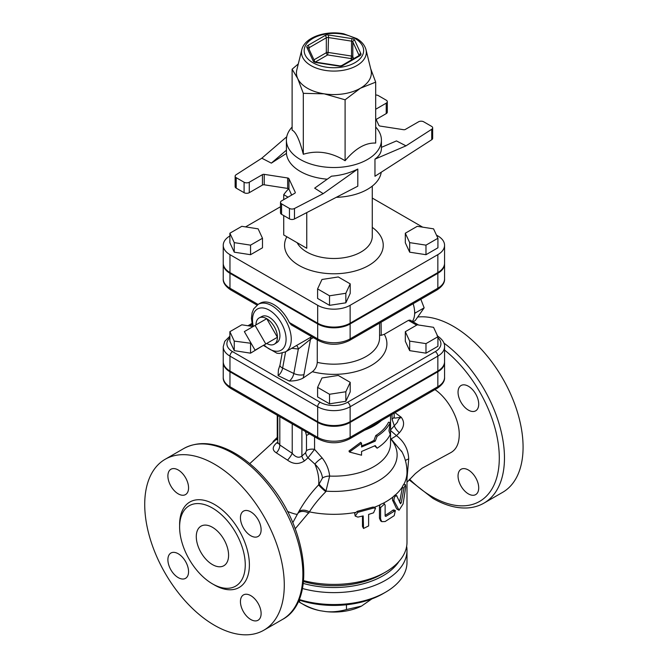 <?xml version="1.0" encoding="UTF-8"?>
<svg xmlns="http://www.w3.org/2000/svg" width="668" height="668" viewBox="0 0 668 668"><rect width="100%" height="100%" fill="white"/><g stroke="black" fill="none" stroke-linecap="round" stroke-linejoin="round"><path stroke-width="1" d="M399.589 502.378L402.545 486.371L403.697 484.342L405.451 484.651L403.99 487.949L401.226 502.837L400.474 503.705L396.6 495.598L395.064 495.013L392.751 497.151L392.475 500.023L393.945 500.658L399.046 510.243L403.088 503.922L405.701 487.131L405.451 484.651M397.001 495.99C395.03 495.614 394.011 497.167 393.945 500.658M399.046 510.243L396.709 508.924L392.475 500.023M355.192 516.063L354.658 513.341L357.271 511.321L372.594 507.137L374.222 507.129L375.566 508.223L373.562 512.807L368.611 514.443L368.611 525.933L363.526 528.471L363.192 515.921L357.856 517.099L355.192 516.063L357.856 512.323L373.562 508.031L375.566 508.223M363.526 528.471L362.474 526.442L362.474 516.097M381.762 521.65L380.626 520.865L379.457 518.209L379.457 506.736L380.226 504.574L383.29 503.188L384.543 503.973L380.593 507.563L380.593 519.036L381.762 521.65L385.127 521.549L394.204 515.654L395.356 510.552L385.812 516.406L385.127 516.03L385.127 505.284L384.543 503.973M385.127 515.997L385.812 516.406L385.127 516.03M385.127 515.312A73.096 42.201 0 0 0 392.734 510.26L393.844 509.943L395.356 510.552M377.128 436.262C383.374 432.271 387.757 427.687 390.271 422.51L388.96 430.868L390.271 434.442C387.757 439.619 383.374 444.203 377.128 448.195L375.249 445.606L361.563 451.476L361.563 455.209L349.456 452.036L361.563 443.268L361.563 447.001L375.249 441.13L377.128 436.262L375.775 435.553A56.646 32.707 -0 0 0 388.509 422.226L390.271 422.51M374.698 445.915L377.128 448.195M361.563 443.268L360.695 442.341L348.972 451.025L349.456 452.036M361.563 445.798A56.646 32.707 0 0 0 373.955 440.379L375.249 441.13M373.955 440.379L375.775 435.553M299.581 600.19L299.581 602.311C306.921 606.569 313.776 609.366 320.131 610.711L325.909 611.604C332.272 612.23 339.119 611.546 346.458 609.558L361.505 606.093A42.134 24.324 180 0 1 325.909 611.604M346.458 604.765L346.458 609.558M298.337 601.434L304.107 604.916A42.134 24.324 180 0 0 320.131 610.711M298.98 599.989A69.439 40.088 0 0 0 383.006 593.685L385.586 592.19A73.096 42.201 180 0 1 299.189 599.488M361.505 606.093L371.867 598.904M302.479 588.516A73.096 42.201 0 0 0 406.996 550.415L406.996 562.347A73.096 42.201 180 0 1 385.586 592.19M406.996 550.415A73.096 42.201 0 0 0 406.653 546.315M398.963 561.446A69.439 40.088 180 0 1 303.305 583.423M301.802 49.716L296.817 69.889A37.458 21.626 0 0 0 297.711 78.548A37.458 21.626 0 0 0 307.414 88.243A37.458 21.626 0 0 0 324.205 93.837A37.458 21.626 0 0 0 360.386 88.243A37.458 21.626 0 0 0 370.982 69.889L365.997 49.716C364.778 45.265 361.73 41.575 356.879 38.635L343.661 33.801C325.784 30.194 304.55 37.35 301.802 49.716A32.423 18.721 0 0 0 310.979 65.598A32.423 18.721 0 0 0 348.395 69.105A32.423 18.721 0 0 0 365.997 49.716M370.682 68.679L375.683 82.139L360.386 88.243L345.097 99.799L324.205 93.837L303.314 93.336L297.711 78.548L292.116 69.213L298.287 63.936M375.683 82.139L375.683 143.077C365.488 142.593 355.292 148.48 345.097 160.737C331.169 152.212 317.242 150.058 303.314 154.275C299.581 139.862 295.849 131.821 292.116 130.151L292.116 69.213M375.683 127.029A47.511 27.43 180 0 1 381.411 140.088A47.511 27.43 180 0 1 352.086 165.43A47.511 27.43 180 0 1 300.299 159.485A47.511 27.43 180 0 1 286.388 140.088A47.511 27.43 180 0 1 292.116 127.029M303.314 154.275L303.314 93.336M345.097 160.737L345.097 99.799M323.195 193.645L314.661 188.151L331.512 176.168C340.889 175.433 349.656 173.062 357.806 169.046L323.195 193.645L294.479 208.508A3.657 2.113 180 0 1 289.461 208.433L281.57 203.874A3.657 2.113 180 0 1 280.493 202.387A3.657 2.113 180 0 1 281.57 200.893L294.755 193.277A1.829 1.052 0 0 0 295.289 192.534A1.829 1.052 0 0 0 295.231 192.259L288.943 178.723A1.829 1.052 0 0 0 287.657 177.98L287.657 188.426A1.829 1.052 180 0 1 288.943 189.169L291.674 195.056M264.219 174.356A1.829 1.052 0 0 0 262.449 174.632L262.449 185.069A1.829 1.052 180 0 1 264.219 184.802L264.219 174.356L287.657 177.98M287.657 188.426L264.219 184.802M375.683 118.495L378.856 125.325A1.829 1.052 0 0 0 380.142 126.077L403.589 129.701A1.829 1.052 0 0 0 405.351 129.425L418.535 121.81A3.657 2.113 180 0 1 423.704 121.81L431.595 126.369A3.657 2.113 180 0 1 432.664 127.864A3.657 2.113 180 0 1 431.737 129.266L431.737 139.712A3.657 2.113 0 0 0 432.664 138.309L432.664 127.864M376.126 119.447L386.229 113.61A3.657 2.113 0 0 0 387.306 112.115L387.306 101.67A3.657 2.113 180 0 1 386.229 103.164L375.683 109.251M280.493 202.387L280.493 212.833A3.657 2.113 0 0 0 281.57 214.319L289.461 218.879A3.657 2.113 0 0 0 294.479 218.954L357.806 186.18L357.806 169.046M286.388 140.088L286.447 153.406A47.511 27.43 0 0 0 300.299 171.425A47.511 27.43 0 0 0 327.262 179.191M286.447 153.406L271.342 163.134L261.814 158.207L236.063 174.782A3.657 2.113 180 0 0 235.136 176.193A3.657 2.113 180 0 0 236.205 177.688L244.096 182.239L244.096 192.685A3.657 2.113 0 0 0 249.264 192.685L249.264 182.239A3.657 2.113 180 0 1 244.096 182.239M249.264 182.239L262.449 174.632M244.096 192.685L236.205 188.134L236.205 177.688M235.136 176.193L235.136 186.639A3.657 2.113 0 0 0 236.205 188.134M286.731 136.781L261.814 158.207M431.737 139.712L374.965 176.268L374.965 159.134C379.215 156.07 381.361 152.529 381.411 148.521L381.411 140.088M375.683 95.006A3.657 2.113 180 0 1 378.347 95.624L386.229 100.175A3.657 2.113 180 0 1 387.306 101.67M381.411 147.361L396.466 140.923L405.985 145.849L431.737 129.266M286.447 150.15L271.342 163.134M374.965 159.134L405.985 145.849M262.449 185.069L249.264 192.685M381.244 172.227A47.511 27.43 180 0 1 336.263 197.327M405.309 233.215L417.249 226.318L433.549 228.84L437.924 238.259L425.984 245.148L409.676 242.626L405.309 233.215L405.309 242.76L409.676 252.178L409.676 242.626M425.984 245.148L425.984 254.7L437.924 247.803L437.924 238.259M425.984 254.7L409.676 252.178M338.267 276.961L350.207 283.85L345.84 293.269L329.533 295.79L317.592 288.902L321.968 279.483L338.267 276.961M345.84 293.269L345.84 302.821L350.207 293.402L350.207 283.85M345.84 302.821L329.533 305.343L329.533 295.79M329.533 305.343L317.592 298.446L317.592 288.902M262.491 238.259L250.55 245.148L234.251 242.626L229.875 233.215L241.816 226.318L258.124 228.84L262.491 238.259L262.491 247.803L250.55 254.7L250.55 245.148M250.55 254.7L234.251 252.178L234.251 242.626M234.251 252.178L229.875 242.76L229.875 233.215M288.025 197.16L283.725 194.68A100.509 58.024 180 0 1 288.634 188.802M306.762 212.599L306.762 248.271L283.725 234.961L283.725 215.564M283.725 199.648L283.725 194.68M444.562 245.281L444.562 263.192A22.954 13.251 180 0 1 437.841 272.561L350.132 323.203A22.954 13.251 180 0 1 317.676 323.203L317.676 305.293A22.954 13.251 0 0 0 350.132 305.293L437.841 254.65A22.954 13.251 0 0 0 444.562 245.281A22.954 13.251 0 0 0 437.841 235.913L436.463 235.119M372.276 198.062L422.685 227.162M245.565 226.903L280.493 206.738M229.875 235.963A22.954 13.251 0 0 0 223.237 245.281A22.954 13.251 0 0 0 229.959 254.65L317.676 305.293M317.676 323.203L229.959 272.561A22.954 13.251 180 0 1 223.237 263.192L223.237 245.281M223.246 263.559A22.954 13.251 0 0 0 223.237 263.935A22.954 13.251 0 0 0 229.959 273.304L317.676 323.947A22.954 13.251 0 0 0 350.132 323.947L437.841 273.304A22.954 13.251 0 0 0 444.562 263.935A22.954 13.251 0 0 0 444.554 263.559M223.246 362.039A22.954 13.251 0 0 0 223.237 362.415A22.954 13.251 0 0 0 229.959 371.784L317.676 422.426A22.954 13.251 0 0 0 350.132 422.426L437.841 371.784A22.954 13.251 0 0 0 444.562 362.415A22.954 13.251 0 0 0 444.554 362.039M265.806 343.987L255.076 350.174L244.354 331.604L255.076 325.408L265.806 343.987L277.429 337.273L266.707 343.461A15.164 8.759 60 0 0 274.473 344.103A15.164 8.759 60 0 0 277.429 337.273L266.707 318.694L255.076 325.408M255.986 324.882A15.164 8.759 60 0 1 259.309 317.834A15.164 8.759 60 0 1 266.707 318.694A15.164 8.759 60 0 1 277.429 337.273M259.309 317.834L261.956 316.457A15.038 8.684 60 0 1 276.811 325.241A15.038 8.684 60 0 1 276.995 342.5L274.473 344.103M412.381 321.442A24.674 14.245 -120 0 0 414.644 313.735A24.674 14.245 -120 0 0 414.644 311.847A24.674 14.245 -120 0 0 413.15 303.723M414.644 313.735L415.112 313.058L414.644 311.847M413.041 321.817L415.212 320.573L424.155 307.839L420.84 299.281M415.112 313.058L424.155 307.839M405.309 331.687L417.249 324.798L433.549 327.32L437.924 336.73L425.984 343.628L409.676 341.106L405.309 331.687L405.309 341.239L409.676 350.65L409.676 341.106M425.984 343.628L425.984 353.172L437.924 346.283L437.924 336.73M425.984 353.172L409.676 350.65M338.267 375.441L350.207 382.33L345.84 391.749L329.533 394.27L317.592 387.373L321.968 377.963L338.267 375.441M345.84 391.749L345.84 401.293L350.207 391.882L350.207 382.33M345.84 401.293L329.533 403.814L329.533 394.27M329.533 403.814L317.592 396.926L317.592 387.373M251.11 343.302L234.251 341.106L229.875 331.687L241.816 324.798L252.529 326.452M262.491 345.899L250.55 353.172L250.55 343.628M250.55 353.172L234.251 350.65L234.251 341.106M234.251 350.65L229.875 341.239L229.875 331.687M291.741 348.279L298.329 349.038A5.486 3.515 87.5 0 0 296.567 345.49M317.275 339.878L317.275 362.365C316.933 366.273 315.296 369.396 312.357 371.717L303.021 378.138A14.621 7.674 115.8 0 0 303.965 374.614A7.306 2.889 10.4 0 1 293.828 373.479L298.329 349.038L310.478 339.252A5.486 3.724 60.7 0 1 311.731 336.672L305.176 340.521M437.841 273.304L437.841 288.225A3.657 2.113 60 0 1 437.089 289.895C442.375 286.338 444.871 282.656 444.562 278.857A22.954 13.251 180 0 1 437.841 288.225L350.132 338.868A22.954 13.251 180 0 1 317.676 338.868A3.657 2.113 120 0 0 318.427 340.538L291.29 324.873L289.319 322.502A27.413 15.823 60 0 0 260.111 303.239L258.174 304.357L253.731 308.841L252.095 312.858L251.427 318.294L252.629 326.819M379.583 335.127L381.219 335.336L384.3 334.301L408.407 320.381L410.043 320.089L418.544 324.999M229.875 336.213L224.757 341.315L223.237 346.742A22.954 13.251 0 0 0 229.959 356.111L317.676 406.754A22.954 13.251 0 0 0 350.132 406.754L437.841 356.111A22.954 13.251 0 0 0 444.562 346.742L444.562 361.664A22.954 13.251 180 0 1 437.841 371.032L437.841 356.111A3.657 2.113 -120 0 0 435.26 351.635L347.544 402.278A19.297 11.139 180 0 1 320.256 402.278L232.539 351.635A19.297 11.139 180 0 1 229.875 337.808M223.237 346.742L223.237 361.664A22.954 13.251 180 0 0 229.959 371.032L317.676 421.675A22.954 13.251 180 0 0 350.132 421.675L437.841 371.032M381.219 335.336L381.094 322.226M303.021 378.138C299.222 380.125 294.646 381.086 289.286 381.019L278.088 375.6L278.422 369.78L279.976 365.145A7.306 2.889 10.4 0 0 282.631 368.051L285.62 351.811M212.432 564.585A22.846 13.185 60 0 1 197.511 544.462A22.846 13.185 60 0 1 201.018 526.159A22.846 13.185 60 0 1 223.855 539.343A22.846 13.185 60 0 1 223.855 565.721A22.846 13.185 60 0 1 212.432 564.585M214.503 625.315A98.68 56.972 60 0 1 150.033 538.358A98.68 56.972 60 0 1 165.163 459.283A98.68 56.972 60 0 1 263.843 516.255A98.68 56.972 60 0 1 263.843 630.208A98.68 56.972 60 0 1 214.503 625.315M437.089 388.375C442.375 384.818 444.871 381.136 444.562 377.336A22.954 13.251 180 0 1 437.841 386.705A3.657 2.113 60 0 1 437.089 388.375L349.372 439.018C339.06 444.003 328.739 444.003 318.427 439.018A3.657 2.113 -60 0 1 317.676 437.348L265.171 407.029A3.657 2.113 120 0 0 265.931 408.707A3.657 2.113 120 0 0 265.939 408.716A3.657 2.113 120 0 0 265.981 408.732M282.455 417.016A3.657 2.113 120 0 0 283.215 418.686A3.657 2.113 120 0 0 283.224 418.694L230.71 388.375A3.657 2.113 -60 0 1 229.959 386.705A22.954 13.251 180 0 1 223.237 377.336C222.928 381.136 225.425 384.818 230.71 388.375M277.788 441.999L276.644 442.926C272.21 446.884 272.093 450.182 276.293 452.829L287.532 460.143C293.194 464.31 298.838 464.561 304.483 460.878L308.006 457.814L314.904 464.118C319.271 468.31 321.801 472.927 322.502 477.979L318.636 484.868C310.704 493.159 303.923 502.378 298.312 512.515L297.961 513.183M277.913 437.473L275.8 439.778L277.788 439.594M295.206 528.772L309.409 511.88A9.135 5.828 27.9 0 0 298.312 512.515L297.527 514.018A33.809 2.956 -153.6 0 1 297.519 514.051A33.809 2.956 -153.6 0 1 287.44 511.404M305.435 431.511L306.478 435.478L306.478 450.633L305.627 452.72L301.894 456.069C298.855 458.248 295.64 457.329 292.225 453.33A7.306 1.637 -53 0 1 287.532 460.143M301.894 429.474L301.894 456.069A7.306 3.641 -133.4 0 0 304.483 460.878M392.049 414.377L392.049 419.178A7.306 4.217 0 0 0 394.187 416.197A7.306 4.217 0 0 0 394.187 416.172L394.27 417.792M399.355 432.755C404.29 427.169 404.891 421.984 401.159 417.199C397.009 420.431 399.222 419.02 398.195 420.055L397.418 422.243L390.287 430.284L396.491 435.645L399.355 432.755A9.135 3.181 45.2 0 1 394.404 426.067L392.049 419.178M395.013 412.665L401.159 417.199L394.755 418.143M443.878 343.051A98.68 56.972 -120 0 1 500.775 429.916A98.68 56.972 -120 0 1 484.033 503.079L502.637 492.341A98.68 56.972 -120 0 0 508.406 389.269A98.68 56.972 -120 0 0 417.7 317.024M468.377 386.229A14.621 8.442 60 0 1 477.929 399.113A14.621 8.442 60 0 1 475.691 410.828A14.621 8.442 60 0 1 468.377 410.102A14.621 8.442 60 0 1 458.832 397.226A14.621 8.442 60 0 1 461.07 385.511A14.621 8.442 60 0 1 468.377 386.229M478.714 487.907A14.621 8.442 60 0 1 475.691 494.604A14.621 8.442 60 0 1 468.377 493.877A14.621 8.442 60 0 1 458.832 480.993A14.621 8.442 60 0 1 461.07 469.278A14.621 8.442 60 0 1 472.334 473.195A14.621 8.442 60 0 1 478.714 487.907M406.996 482.229L415.362 473.595L422.176 468.159L450.875 452.578C456.327 449.514 459.116 443.577 459.242 434.776C459.534 419.404 448.378 398.646 434.96 389.603M212.432 583.84A46.418 26.795 -120 0 0 235.645 586.137A46.418 26.795 -120 0 0 235.645 532.538A46.418 26.795 -120 0 0 189.228 505.743A46.418 26.795 -120 0 0 182.113 542.934A46.418 26.795 -120 0 0 212.432 583.84M178.231 493.852A14.621 8.442 -120 0 0 185.537 494.579A14.621 8.442 -120 0 0 185.537 477.695A14.621 8.442 -120 0 0 170.916 469.253A14.621 8.442 -120 0 0 168.678 480.968A14.621 8.442 -120 0 0 178.231 493.852M178.231 577.628A14.621 8.442 -120 0 0 185.537 578.346A14.621 8.442 -120 0 0 185.537 561.471A14.621 8.442 -120 0 0 170.916 553.029A14.621 8.442 -120 0 0 168.678 564.744A14.621 8.442 -120 0 0 178.231 577.628M250.776 619.512A14.621 8.442 -120 0 0 258.09 620.23A14.621 8.442 -120 0 0 258.09 603.354A14.621 8.442 -120 0 0 243.469 594.912A14.621 8.442 -120 0 0 241.223 606.627A14.621 8.442 -120 0 0 250.776 619.512M250.776 535.736A14.621 8.442 -120 0 0 258.09 536.462A14.621 8.442 -120 0 0 258.09 519.579A14.621 8.442 -120 0 0 243.469 511.137A14.621 8.442 -120 0 0 241.223 522.852A14.621 8.442 -120 0 0 250.776 535.736M355.209 512.49A73.096 42.201 0 0 1 309.409 511.88C313.409 505.459 318.878 498.737 325.809 491.698L329.641 476.067C328.973 469.579 326.493 463.55 322.193 457.989L314.57 449.38L314.57 436.788M390.546 438.342A7.306 5.945 -68.6 0 0 391.106 438.976L396.491 435.645C404.249 441.64 408.315 449.414 408.699 458.966A9.135 3.173 -3.7 0 0 405.426 460.619M390.546 438.291A7.306 5.937 -69.6 0 0 391.131 438.976L402.094 452.119M406.996 478.572L408.699 458.966M403.848 484.367A73.096 42.201 0 0 0 406.996 472.117L406.996 542.207A73.096 42.201 180 0 1 385.586 572.05A73.096 42.201 180 0 1 303.614 580.617M277.788 436.354L277.637 437.983M319.237 484.233A9.135 1.394 40.5 0 0 326.36 491.164A63.226 36.506 0 0 0 385.478 476.042A63.226 36.506 0 0 0 390.655 438.826L391.106 438.976M364.795 430.117A56.646 32.707 0 0 0 381.386 420.539M306.478 435.478L309.468 433.841M306.478 450.633A7.306 4.217 180 0 1 314.57 449.38L308.006 457.814A7.306 4 -130.4 0 1 305.627 452.72M292.225 423.888L292.225 453.33L279.817 444.971A7.306 4.467 -60.8 0 1 276.293 452.829M277.763 442.809A7.306 4.033 50 0 1 276.644 442.926M279.817 416.732L279.817 444.971L277.788 442.475L277.604 443.41L277.871 443.051M308.85 513.124A9.135 5.845 26.9 0 0 297.627 513.826M325.809 491.698A9.135 1.211 40.3 0 1 318.636 484.868A33.809 19.522 -120 0 0 314.904 464.118A9.135 3.206 -40.1 0 1 322.193 457.989M390.546 415.245L390.546 443.46A56.646 32.707 0 0 1 329.641 476.067A9.135 5.227 -4.6 0 0 322.502 477.979M303.522 581.561A67.618 39.036 0 0 0 381.712 574.288L385.586 572.05M396.709 508.924L398.278 509.459M402.278 487.582L403.99 487.949M399.957 502.478L401.226 502.837M357.271 511.321L357.856 512.323M362.474 526.442L363.192 527.411M372.594 507.137L373.562 508.031M379.457 506.736L380.593 507.563M379.457 518.209L380.593 519.036M392.734 510.26L394.204 510.878M395.231 495.08A73.096 42.201 0 0 0 402.437 486.788M312.874 62.7A29.734 17.168 180 0 1 326.201 33.985A29.734 17.168 180 0 1 362.624 55.01A29.734 17.168 180 0 1 312.874 62.7M359.927 55.686A3.657 2.113 0 0 0 360.87 53.649L354.591 40.113A3.657 2.113 0 0 0 352.003 38.619L328.564 34.995A3.657 2.113 0 0 0 325.032 35.538L307.873 45.449A3.657 2.113 0 0 0 306.929 47.486L313.209 61.022A3.657 2.113 0 0 0 315.797 62.508L339.235 66.14A3.657 2.113 0 0 0 342.767 65.589L359.927 55.686A1.829 1.052 -120 0 0 359.008 55.594L341.849 65.497A1.829 1.052 60 0 1 342.767 65.589M308.641 48.33A1.829 1.052 180 0 1 309.167 47.687L326.326 37.775A1.829 1.052 180 0 1 328.097 37.508L351.535 41.132L352.003 38.619M307.873 45.449A1.829 1.052 60 0 1 309.167 47.687L309.167 49.457M313.209 61.022A1.829 1.445 -24.9 0 1 314.853 61.715L308.591 48.213A1.829 1.445 155.1 0 0 306.929 47.486M328.564 34.995L328.097 52.43A1.829 1.052 0 0 0 326.326 52.697A1.829 1.052 -120 0 0 327.621 54.935L328.097 52.43L351.535 56.054L351.059 58.567A1.829 1.445 155.1 0 0 352.821 56.797A1.829 1.052 0 0 0 351.535 56.054L351.535 41.132A1.829 1.052 180 0 1 352.821 41.875L359.108 55.411A1.829 1.052 180 0 1 359.142 55.511M313.977 59.828L326.326 52.697L326.326 37.775A1.829 1.052 -120 0 0 325.032 35.538M314.87 61.74L315.797 62.508M354.591 40.113A1.829 1.445 155.1 0 0 352.821 41.875L352.821 56.797L353.689 58.667M339.235 66.14L341.849 65.497M359.108 55.536L359.108 55.411A1.829 1.445 -24.9 0 1 360.87 53.649M315.363 62.015L327.621 54.935L351.059 58.567L351.652 59.844M295.231 192.259L295.231 192.81M288.943 189.169L288.943 178.723M386.229 103.164L386.229 113.61M281.57 214.319L281.57 203.874M289.461 208.433L289.461 218.879M294.479 218.954L294.479 208.508M372.276 186.105L372.276 236.33A38.377 22.153 180 0 1 348.587 256.804A38.377 22.153 180 0 1 306.762 251.995A38.377 22.153 180 0 1 297.151 242.718M286.822 236.756A49.34 28.49 0 0 0 299.014 265.43A49.34 28.49 0 0 0 366.899 266.465A49.34 28.49 0 0 0 372.276 227.379M350.132 323.203L350.132 305.293M229.959 272.561L229.959 254.65M437.841 272.561L437.841 254.65M303.965 374.614L310.478 339.252L313.367 337.616M379.583 323.095L379.583 337.791A45.683 26.378 180 0 1 317.275 362.365M289.286 381.019A7.306 3.833 -64.2 0 0 293.828 373.479L282.631 368.051A7.306 3.833 115.8 0 1 278.088 375.6M253.331 326.418A23.756 13.719 60 0 1 266.641 308.9A23.756 13.719 60 0 1 286.088 339.286A23.756 13.719 60 0 1 264.052 344.997M263.359 345.398L276.969 353.238L279.458 353.439L285.578 351.836A27.413 15.823 -120 0 0 291.256 339.286A27.413 15.823 -120 0 0 279.291 311.697A27.413 15.823 -120 0 0 258.174 304.357M249.648 326.009L252.095 324.598M229.959 371.032L229.959 356.111A3.657 2.113 -60 0 1 232.539 351.635M317.676 421.675L317.676 406.754A3.657 2.113 -60 0 1 320.256 402.278M350.132 421.675L350.132 406.754A3.657 2.113 -120 0 0 347.544 402.278M437.924 337.808A19.297 11.139 180 0 1 435.26 351.635M408.407 320.381L416.657 325.141M230.71 289.895A3.657 2.113 -60 0 1 229.959 288.225A22.954 13.251 180 0 1 223.237 278.857C222.928 282.656 225.425 286.338 230.71 289.895L257.038 305.101M258.032 304.433L229.959 288.225L229.959 273.304M350.132 323.947L350.132 338.868A3.657 2.113 60 0 1 349.372 340.538L437.089 289.895M317.676 323.947L317.676 338.868L289.319 322.502M312.357 371.717A52.997 30.594 0 0 0 369.371 366.498A52.997 30.594 0 0 0 384.3 334.301M165.163 459.283L183.767 448.537A98.68 56.972 60 0 1 282.447 505.517A98.68 56.972 60 0 1 282.447 619.461L263.843 630.208M444.562 350.065A95.023 54.859 60 0 1 499.004 464.961A95.023 54.859 60 0 1 432.104 496.7A95.023 54.859 60 0 1 409.634 479.257M213.451 584.408A49.34 28.49 -120 0 0 214.503 585.034A49.34 28.49 -120 0 0 249.389 564.485A49.34 28.49 -120 0 0 213.802 504.064A49.34 28.49 -120 0 0 179.634 525.825M265.171 407.029L229.959 386.705L229.959 371.784M349.372 439.018A3.657 2.113 -120 0 0 350.132 437.348A22.954 13.251 180 0 1 317.676 437.348L317.676 422.426M437.841 371.784L437.841 386.705L350.132 437.348L350.132 422.426M383.323 503.213A73.096 42.201 0 0 0 392.751 497.151M374.422 507.246A73.096 42.201 0 0 0 380.05 504.849M273.037 441.565L277.253 437.373M339.511 65.823L316.073 62.199M282.188 353.138L279.976 365.145M305.309 340.438L285.578 351.836M247.953 325.75L251.878 323.479M437.089 335.703C442.375 339.26 444.871 342.943 444.562 346.742M318.427 340.538C328.739 345.523 339.06 345.523 349.372 340.538M444.562 263.935L444.562 278.857M183.767 448.537C197.553 441.147 213.468 442.091 231.52 451.376C245.29 458.649 258.065 469.621 269.839 484.275C308.031 530.3 316.407 601.668 282.447 619.461M275.8 439.778L249.749 463.634M292.768 522.702L297.945 513.216M394.187 413.141L394.187 416.197M223.237 263.935L223.237 278.857M484.033 503.079C478.973 505.985 473.37 507.605 467.216 507.956C456.277 508.465 444.83 505.267 432.864 498.37L409.108 479.833M318.427 439.018L283.215 418.686M223.237 362.415L223.237 377.336M401.46 450.933L401.952 451.844M277.253 438.517L277.253 415.262M401.885 451.71C405.242 458.081 406.946 464.886 406.996 472.117M277.788 415.571L277.788 442.475M444.562 362.415L444.562 377.336"/></g></svg>
